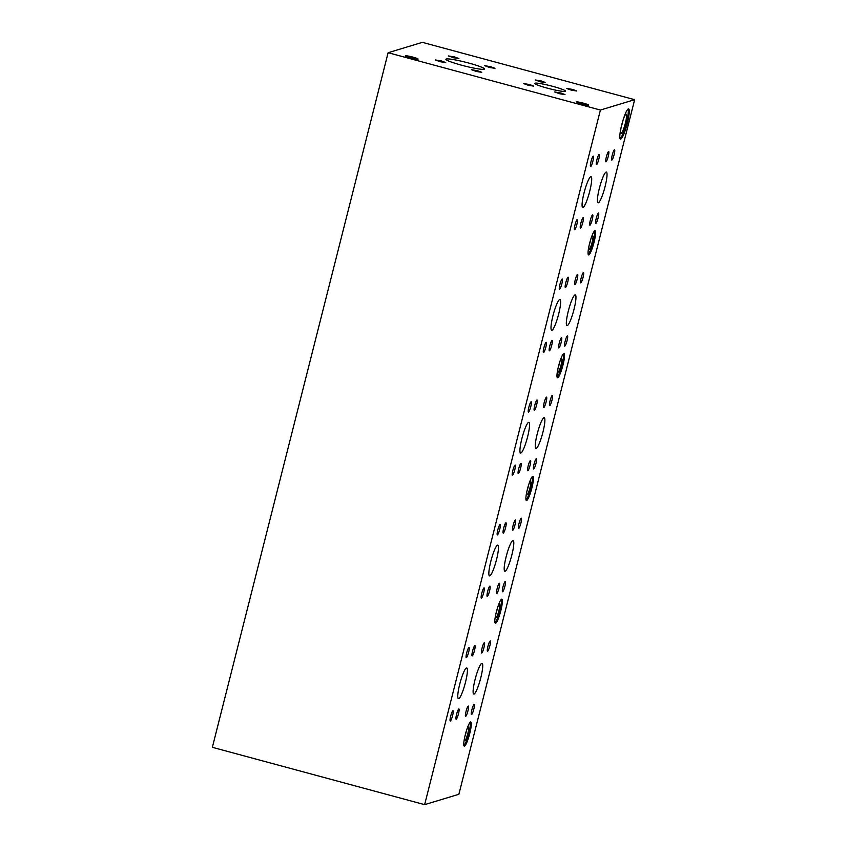 <?xml version="1.0" encoding="UTF-8"?>
<svg xmlns="http://www.w3.org/2000/svg" width="847" height="847" viewBox="0 0 847 847"><rect width="100%" height="100%" fill="white"/><g stroke="black" fill="none" stroke-linecap="round" stroke-linejoin="round"><path stroke-width="1.27" d="M464.897 736.382A6.956 1.112 105.1 0 0 466.422 730.728M464.707 737.186A6.956 1.112 105.1 0 0 464.781 740.522A6.956 1.112 105.1 0 0 464.897 740.511A6.956 1.112 105.1 0 0 467.756 733.756A6.956 1.112 105.1 0 0 468.402 727.097A6.956 1.112 105.1 0 0 466.676 729.934M463.891 745.656A12.525 2.001 105.1 0 0 468.529 734.328A12.525 2.001 105.1 0 0 470.233 722.205M464.474 746.143A12.525 2.001 -74.9 0 1 464.272 746.143A12.525 2.001 -74.9 0 1 465.606 733.534A12.525 2.001 -74.9 0 1 470.794 721.972A12.525 2.001 -74.9 0 1 469.619 733.978A12.525 2.001 -74.9 0 1 464.474 746.143M472.234 655.906A5.326 0.847 -74.9 0 1 472.15 655.917A5.326 0.847 -74.9 0 1 472.711 650.549A5.326 0.847 -74.9 0 1 474.923 645.615A5.326 0.847 -74.9 0 1 474.426 650.729A5.326 0.847 -74.9 0 1 472.234 655.906M466.358 657.685A5.326 0.847 -74.9 0 1 466.274 657.696A5.326 0.847 -74.9 0 1 466.835 652.328A5.326 0.847 -74.9 0 1 469.047 647.404A5.326 0.847 -74.9 0 1 468.55 652.508A5.326 0.847 -74.9 0 1 466.358 657.685M450.339 720.998A5.326 0.847 -74.9 0 1 450.255 720.998A5.326 0.847 -74.9 0 1 450.816 715.63A5.326 0.847 -74.9 0 1 453.029 710.707A5.326 0.847 -74.9 0 1 452.531 715.821A5.326 0.847 -74.9 0 1 450.339 720.998M456.215 719.209A5.326 0.847 -74.9 0 1 456.131 719.219A5.326 0.847 -74.9 0 1 456.702 713.852A5.326 0.847 -74.9 0 1 458.905 708.928A5.326 0.847 -74.9 0 1 458.407 714.042A5.326 0.847 -74.9 0 1 456.215 719.209M458.703 698.659A15.913 2.541 -74.9 0 1 458.439 698.669A15.913 2.541 -74.9 0 1 460.133 682.65A15.913 2.541 -74.9 0 1 466.739 667.944A15.913 2.541 -74.9 0 1 465.247 683.211A15.913 2.541 -74.9 0 1 458.703 698.659M487.576 651.269A5.326 0.847 -74.9 0 1 487.48 651.269A5.326 0.847 -74.9 0 1 488.052 645.901A5.326 0.847 -74.9 0 1 490.265 640.978A5.326 0.847 -74.9 0 1 489.767 646.092A5.326 0.847 -74.9 0 1 487.576 651.269M481.689 653.048A5.326 0.847 -74.9 0 1 481.604 653.048A5.326 0.847 -74.9 0 1 482.176 647.68A5.326 0.847 -74.9 0 1 484.389 642.757A5.326 0.847 -74.9 0 1 483.881 647.87A5.326 0.847 -74.9 0 1 481.689 653.048M465.67 716.35A5.326 0.847 -74.9 0 1 465.585 716.35A5.326 0.847 -74.9 0 1 466.157 710.982A5.326 0.847 -74.9 0 1 468.37 706.059A5.326 0.847 -74.9 0 1 467.862 711.173A5.326 0.847 -74.9 0 1 465.67 716.35M471.557 714.572A5.326 0.847 -74.9 0 1 471.461 714.572A5.326 0.847 -74.9 0 1 472.033 709.204A5.326 0.847 -74.9 0 1 474.246 704.281A5.326 0.847 -74.9 0 1 473.748 709.394A5.326 0.847 -74.9 0 1 471.557 714.572M474.045 694.021A15.913 2.541 -74.9 0 1 473.78 694.021A15.913 2.541 -74.9 0 1 475.474 678.002A15.913 2.541 -74.9 0 1 482.07 663.307A15.913 2.541 -74.9 0 1 480.577 678.563A15.913 2.541 -74.9 0 1 474.045 694.021M495.961 613.577A6.956 1.112 105.1 0 0 497.496 607.924M495.781 614.382A6.956 1.112 105.1 0 0 495.855 617.717A6.956 1.112 105.1 0 0 495.971 617.707A6.956 1.112 105.1 0 0 498.83 610.962A6.956 1.112 105.1 0 0 499.476 604.292A6.956 1.112 105.1 0 0 497.74 607.13M494.966 622.852A12.525 2.001 105.1 0 0 499.603 611.523A12.525 2.001 105.1 0 0 501.308 599.401M495.548 623.339A12.525 2.001 -74.9 0 1 495.347 623.339A12.525 2.001 -74.9 0 1 496.681 610.729A12.525 2.001 -74.9 0 1 501.869 599.168A12.525 2.001 -74.9 0 1 500.693 611.174A12.525 2.001 -74.9 0 1 495.548 623.339M503.309 533.102A5.326 0.847 -74.9 0 1 503.224 533.112A5.326 0.847 -74.9 0 1 503.785 527.745A5.326 0.847 -74.9 0 1 505.998 522.821A5.326 0.847 -74.9 0 1 505.5 527.925A5.326 0.847 -74.9 0 1 503.309 533.102M497.433 534.88A5.326 0.847 -74.9 0 1 497.348 534.891A5.326 0.847 -74.9 0 1 497.909 529.523A5.326 0.847 -74.9 0 1 500.122 524.6A5.326 0.847 -74.9 0 1 499.624 529.714A5.326 0.847 -74.9 0 1 497.433 534.88M481.414 598.194A5.326 0.847 -74.9 0 1 481.329 598.194A5.326 0.847 -74.9 0 1 481.89 592.826A5.326 0.847 -74.9 0 1 484.103 587.903A5.326 0.847 -74.9 0 1 483.605 593.016A5.326 0.847 -74.9 0 1 481.414 598.194M487.29 596.415A5.326 0.847 -74.9 0 1 487.205 596.415A5.326 0.847 -74.9 0 1 487.766 591.047A5.326 0.847 -74.9 0 1 489.979 586.124A5.326 0.847 -74.9 0 1 489.481 591.238A5.326 0.847 -74.9 0 1 487.29 596.415M489.778 575.854A15.913 2.541 -74.9 0 1 489.513 575.865A15.913 2.541 -74.9 0 1 491.207 559.846A15.913 2.541 -74.9 0 1 497.814 545.15A15.913 2.541 -74.9 0 1 496.321 560.407A15.913 2.541 -74.9 0 1 489.778 575.854M518.65 528.464A5.326 0.847 -74.9 0 1 518.555 528.464A5.326 0.847 -74.9 0 1 519.126 523.097A5.326 0.847 -74.9 0 1 521.339 518.173A5.326 0.847 -74.9 0 1 520.841 523.287A5.326 0.847 -74.9 0 1 518.65 528.464M512.763 530.243A5.326 0.847 -74.9 0 1 512.679 530.243A5.326 0.847 -74.9 0 1 513.25 524.875A5.326 0.847 -74.9 0 1 515.463 519.952A5.326 0.847 -74.9 0 1 514.955 525.066A5.326 0.847 -74.9 0 1 512.763 530.243M496.744 593.546A5.326 0.847 -74.9 0 1 496.66 593.546A5.326 0.847 -74.9 0 1 497.231 588.178A5.326 0.847 -74.9 0 1 499.444 583.255A5.326 0.847 -74.9 0 1 498.936 588.369A5.326 0.847 -74.9 0 1 496.744 593.546M502.631 591.767A5.326 0.847 -74.9 0 1 502.536 591.767A5.326 0.847 -74.9 0 1 503.107 586.399A5.326 0.847 -74.9 0 1 505.32 581.476A5.326 0.847 -74.9 0 1 504.823 586.59A5.326 0.847 -74.9 0 1 502.631 591.767M505.119 571.217A15.913 2.541 -74.9 0 1 504.854 571.227A15.913 2.541 -74.9 0 1 506.548 555.198A15.913 2.541 -74.9 0 1 513.144 540.502A15.913 2.541 -74.9 0 1 511.652 555.759A15.913 2.541 -74.9 0 1 505.119 571.217M527.035 490.773A6.956 1.112 105.1 0 0 528.57 485.119M526.855 491.588A6.956 1.112 105.1 0 0 526.929 494.913A6.956 1.112 105.1 0 0 527.046 494.902A6.956 1.112 105.1 0 0 529.904 488.158A6.956 1.112 105.1 0 0 530.55 481.488A6.956 1.112 105.1 0 0 528.814 484.325M526.04 500.048A12.525 2.001 105.1 0 0 530.677 488.719A12.525 2.001 105.1 0 0 532.382 476.596M526.622 500.535A12.525 2.001 -74.9 0 1 526.421 500.545A12.525 2.001 -74.9 0 1 527.745 487.936A12.525 2.001 -74.9 0 1 532.943 476.363A12.525 2.001 -74.9 0 1 531.768 488.37A12.525 2.001 -74.9 0 1 526.622 500.535M534.383 410.297A5.326 0.847 -74.9 0 1 534.298 410.308A5.326 0.847 -74.9 0 1 534.859 404.94A5.326 0.847 -74.9 0 1 537.072 400.017A5.326 0.847 -74.9 0 1 536.575 405.131A5.326 0.847 -74.9 0 1 534.383 410.297M528.507 412.087A5.326 0.847 -74.9 0 1 528.422 412.087A5.326 0.847 -74.9 0 1 528.983 406.719A5.326 0.847 -74.9 0 1 531.196 401.796A5.326 0.847 -74.9 0 1 530.698 406.909A5.326 0.847 -74.9 0 1 528.507 412.087M512.488 475.389A5.326 0.847 -74.9 0 1 512.403 475.389A5.326 0.847 -74.9 0 1 512.964 470.021A5.326 0.847 -74.9 0 1 515.177 465.098A5.326 0.847 -74.9 0 1 514.68 470.212A5.326 0.847 -74.9 0 1 512.488 475.389M518.364 473.611A5.326 0.847 -74.9 0 1 518.279 473.611A5.326 0.847 -74.9 0 1 518.84 468.243A5.326 0.847 -74.9 0 1 521.053 463.32A5.326 0.847 -74.9 0 1 520.556 468.433A5.326 0.847 -74.9 0 1 518.364 473.611M520.852 453.05A15.913 2.541 -74.9 0 1 520.587 453.06A15.913 2.541 -74.9 0 1 522.281 437.041A15.913 2.541 -74.9 0 1 528.888 422.346A15.913 2.541 -74.9 0 1 527.395 437.603A15.913 2.541 -74.9 0 1 520.852 453.05M549.724 405.66A5.326 0.847 -74.9 0 1 549.629 405.66A5.326 0.847 -74.9 0 1 550.201 400.292A5.326 0.847 -74.9 0 1 552.413 395.369A5.326 0.847 -74.9 0 1 551.905 400.483A5.326 0.847 -74.9 0 1 549.724 405.66M543.838 407.439A5.326 0.847 -74.9 0 1 543.753 407.439A5.326 0.847 -74.9 0 1 544.325 402.071A5.326 0.847 -74.9 0 1 546.527 397.148A5.326 0.847 -74.9 0 1 546.029 402.261A5.326 0.847 -74.9 0 1 543.838 407.439M527.819 470.741A5.326 0.847 -74.9 0 1 527.734 470.752A5.326 0.847 -74.9 0 1 528.306 465.384A5.326 0.847 -74.9 0 1 530.518 460.461A5.326 0.847 -74.9 0 1 530.01 465.564A5.326 0.847 -74.9 0 1 527.819 470.741M533.705 468.963A5.326 0.847 -74.9 0 1 533.61 468.963A5.326 0.847 -74.9 0 1 534.182 463.595A5.326 0.847 -74.9 0 1 536.395 458.672A5.326 0.847 -74.9 0 1 535.897 463.785A5.326 0.847 -74.9 0 1 533.705 468.963M536.183 448.412A15.913 2.541 -74.9 0 1 535.929 448.423A15.913 2.541 -74.9 0 1 537.623 432.394A15.913 2.541 -74.9 0 1 544.219 417.698A15.913 2.541 -74.9 0 1 542.726 432.955A15.913 2.541 -74.9 0 1 536.183 448.412M558.109 367.969A6.956 1.112 105.1 0 0 559.645 362.315M557.929 368.784A6.956 1.112 105.1 0 0 558.004 372.108A6.956 1.112 105.1 0 0 558.12 372.108A6.956 1.112 105.1 0 0 560.979 365.353A6.956 1.112 105.1 0 0 561.625 358.683A6.956 1.112 105.1 0 0 559.888 361.521M557.114 377.243A12.525 2.001 105.1 0 0 561.741 365.915A12.525 2.001 105.1 0 0 563.456 353.792M557.697 377.73A12.525 2.001 -74.9 0 1 557.495 377.741A12.525 2.001 -74.9 0 1 558.819 365.131A12.525 2.001 -74.9 0 1 564.017 353.559A12.525 2.001 -74.9 0 1 562.842 365.565A12.525 2.001 -74.9 0 1 557.697 377.73M565.457 287.504A5.326 0.847 -74.9 0 1 565.373 287.504A5.326 0.847 -74.9 0 1 565.934 282.136A5.326 0.847 -74.9 0 1 568.146 277.213A5.326 0.847 -74.9 0 1 567.649 282.326A5.326 0.847 -74.9 0 1 565.457 287.504M559.581 289.282A5.326 0.847 -74.9 0 1 559.496 289.282A5.326 0.847 -74.9 0 1 560.058 283.914A5.326 0.847 -74.9 0 1 562.27 278.991A5.326 0.847 -74.9 0 1 561.773 284.105A5.326 0.847 -74.9 0 1 559.581 289.282M543.562 352.585A5.326 0.847 -74.9 0 1 543.478 352.585A5.326 0.847 -74.9 0 1 544.039 347.217A5.326 0.847 -74.9 0 1 546.251 342.294A5.326 0.847 -74.9 0 1 545.754 347.408A5.326 0.847 -74.9 0 1 543.562 352.585M549.438 350.806A5.326 0.847 -74.9 0 1 549.354 350.806A5.326 0.847 -74.9 0 1 549.915 345.438A5.326 0.847 -74.9 0 1 552.128 340.515A5.326 0.847 -74.9 0 1 551.63 345.629A5.326 0.847 -74.9 0 1 549.438 350.806M551.926 330.245A15.913 2.541 -74.9 0 1 551.662 330.256A15.913 2.541 -74.9 0 1 553.356 314.237A15.913 2.541 -74.9 0 1 559.962 299.542A15.913 2.541 -74.9 0 1 558.469 314.798A15.913 2.541 -74.9 0 1 551.926 330.245M580.788 282.856A5.326 0.847 -74.9 0 1 580.703 282.856A5.326 0.847 -74.9 0 1 581.275 277.488A5.326 0.847 -74.9 0 1 583.488 272.565A5.326 0.847 -74.9 0 1 582.98 277.678A5.326 0.847 -74.9 0 1 580.788 282.856M574.912 284.634A5.326 0.847 -74.9 0 1 574.827 284.634A5.326 0.847 -74.9 0 1 575.399 279.266A5.326 0.847 -74.9 0 1 577.601 274.343A5.326 0.847 -74.9 0 1 577.103 279.457A5.326 0.847 -74.9 0 1 574.912 284.634M558.893 347.937A5.326 0.847 -74.9 0 1 558.808 347.948A5.326 0.847 -74.9 0 1 559.38 342.58A5.326 0.847 -74.9 0 1 561.582 337.657A5.326 0.847 -74.9 0 1 561.085 342.76A5.326 0.847 -74.9 0 1 558.893 347.937M564.78 346.158A5.326 0.847 -74.9 0 1 564.684 346.169A5.326 0.847 -74.9 0 1 565.256 340.801A5.326 0.847 -74.9 0 1 567.469 335.878A5.326 0.847 -74.9 0 1 566.961 340.981A5.326 0.847 -74.9 0 1 564.78 346.158M567.257 325.608A15.913 2.541 -74.9 0 1 567.003 325.619A15.913 2.541 -74.9 0 1 568.697 309.589A15.913 2.541 -74.9 0 1 575.293 294.894A15.913 2.541 -74.9 0 1 573.8 310.161A15.913 2.541 -74.9 0 1 567.257 325.608M589.184 245.164A6.956 1.112 105.1 0 0 590.719 239.51M589.004 245.979A6.956 1.112 105.1 0 0 589.078 249.304A6.956 1.112 105.1 0 0 589.194 249.304A6.956 1.112 105.1 0 0 592.053 242.549A6.956 1.112 105.1 0 0 592.699 235.879A6.956 1.112 105.1 0 0 590.962 238.716M588.189 254.449A12.525 2.001 105.1 0 0 592.815 243.11A12.525 2.001 105.1 0 0 594.53 230.998M588.771 254.926A12.525 2.001 -74.9 0 1 588.559 254.936A12.525 2.001 -74.9 0 1 589.893 242.327A12.525 2.001 -74.9 0 1 595.092 230.755A12.525 2.001 -74.9 0 1 593.916 242.771A12.525 2.001 -74.9 0 1 588.771 254.926M596.532 164.699A5.326 0.847 -74.9 0 1 596.447 164.699A5.326 0.847 -74.9 0 1 597.008 159.331A5.326 0.847 -74.9 0 1 599.221 154.408A5.326 0.847 -74.9 0 1 598.723 159.522A5.326 0.847 -74.9 0 1 596.532 164.699M590.655 166.478A5.326 0.847 -74.9 0 1 590.571 166.478A5.326 0.847 -74.9 0 1 591.132 161.11A5.326 0.847 -74.9 0 1 593.345 156.187A5.326 0.847 -74.9 0 1 592.847 161.301A5.326 0.847 -74.9 0 1 590.655 166.478M574.637 229.781A5.326 0.847 -74.9 0 1 574.552 229.781A5.326 0.847 -74.9 0 1 575.113 224.413A5.326 0.847 -74.9 0 1 577.326 219.489A5.326 0.847 -74.9 0 1 576.828 224.603A5.326 0.847 -74.9 0 1 574.637 229.781M580.513 228.002A5.326 0.847 -74.9 0 1 580.428 228.002A5.326 0.847 -74.9 0 1 580.989 222.634A5.326 0.847 -74.9 0 1 583.202 217.711A5.326 0.847 -74.9 0 1 582.704 222.825A5.326 0.847 -74.9 0 1 580.513 228.002M583.001 207.451A15.913 2.541 -74.9 0 1 582.736 207.451A15.913 2.541 -74.9 0 1 584.43 191.433A15.913 2.541 -74.9 0 1 591.037 176.737A15.913 2.541 -74.9 0 1 589.544 191.994A15.913 2.541 -74.9 0 1 583.001 207.451M611.862 160.051A5.326 0.847 -74.9 0 1 611.778 160.062A5.326 0.847 -74.9 0 1 612.349 154.694A5.326 0.847 -74.9 0 1 614.562 149.76A5.326 0.847 -74.9 0 1 614.054 154.874A5.326 0.847 -74.9 0 1 611.862 160.051M605.986 161.83A5.326 0.847 -74.9 0 1 605.901 161.841A5.326 0.847 -74.9 0 1 606.473 156.473A5.326 0.847 -74.9 0 1 608.675 151.549A5.326 0.847 -74.9 0 1 608.178 156.653A5.326 0.847 -74.9 0 1 605.986 161.83M589.967 225.143A5.326 0.847 -74.9 0 1 589.883 225.143A5.326 0.847 -74.9 0 1 590.454 219.775A5.326 0.847 -74.9 0 1 592.656 214.852A5.326 0.847 -74.9 0 1 592.159 219.966A5.326 0.847 -74.9 0 1 589.967 225.143M595.843 223.354A5.326 0.847 -74.9 0 1 595.759 223.364A5.326 0.847 -74.9 0 1 596.33 217.997A5.326 0.847 -74.9 0 1 598.543 213.073A5.326 0.847 -74.9 0 1 598.035 218.187A5.326 0.847 -74.9 0 1 595.843 223.354M598.331 202.804A15.913 2.541 -74.9 0 1 598.067 202.814A15.913 2.541 -74.9 0 1 599.761 186.795A15.913 2.541 -74.9 0 1 606.367 172.089A15.913 2.541 -74.9 0 1 604.874 187.356A15.913 2.541 -74.9 0 1 598.331 202.804M621.296 126.648A9.899 1.578 105.1 0 0 623.064 120.083M621.147 127.283A9.899 1.578 105.1 0 0 621.02 133.297A9.899 1.578 105.1 0 0 621.179 133.297A9.899 1.578 105.1 0 0 625.245 123.683A9.899 1.578 105.1 0 0 626.177 114.186A9.899 1.578 105.1 0 0 623.265 119.448M620.068 138.696A15.659 2.499 105.1 0 0 626.007 124.393A15.659 2.499 105.1 0 0 628.072 109.051M620.713 139.099A15.659 2.499 -74.9 0 1 620.459 139.109A15.659 2.499 -74.9 0 1 622.122 123.344A15.659 2.499 -74.9 0 1 628.622 108.882A15.659 2.499 -74.9 0 1 627.151 123.895A15.659 2.499 -74.9 0 1 620.713 139.099M412.997 57.141A6.458 0.635 -165.8 0 1 418.1 59.068A6.458 0.635 -165.8 0 1 411.684 58.104A6.458 0.635 -165.8 0 1 405.575 55.902A6.458 0.635 -165.8 0 1 412.997 57.141M583.551 103.196A6.458 0.635 -165.8 0 1 588.654 105.134A6.458 0.635 -165.8 0 1 582.238 104.16A6.458 0.635 -165.8 0 1 576.129 101.958A6.458 0.635 -165.8 0 1 583.551 103.196M441.52 60.973L445.734 62.572L440.44 61.767L435.4 59.957L441.52 60.973M477.549 70.703L481.763 72.302L476.469 71.497L471.43 69.687L477.549 70.703M490.741 66.712L494.955 68.3L489.661 67.506L484.622 65.685L490.741 66.712M454.723 56.982L458.926 58.57L453.632 57.776L448.592 55.955L454.723 56.982M468.74 63.049A19.883 1.948 -165.8 0 1 484.463 69.009A19.883 1.948 -165.8 0 1 464.696 66.013A19.883 1.948 -165.8 0 1 445.893 59.248A19.883 1.948 -165.8 0 1 468.74 63.049M529.555 84.541L533.769 86.14L528.475 85.335L523.435 83.525L529.555 84.541M560.788 92.979L565.002 94.568L559.708 93.773L554.669 91.952L560.788 92.979M572.561 89.411L576.775 91.01L571.471 90.206L566.431 88.395L572.561 89.411M541.328 80.973L545.532 82.572L540.238 81.767L535.198 79.957L541.328 80.973M552.953 86.405A15.913 1.556 -165.8 0 1 565.531 91.169A15.913 1.556 -165.8 0 1 549.724 88.776A15.913 1.556 -165.8 0 1 534.679 83.366A15.913 1.556 -165.8 0 1 552.953 86.405M634.647 99.681L422.357 42.35L388.117 52.715L600.407 110.046L634.647 99.681L458.883 794.285L424.643 804.65L212.353 747.319L388.117 52.715M600.407 110.046L424.643 804.65"/></g></svg>
